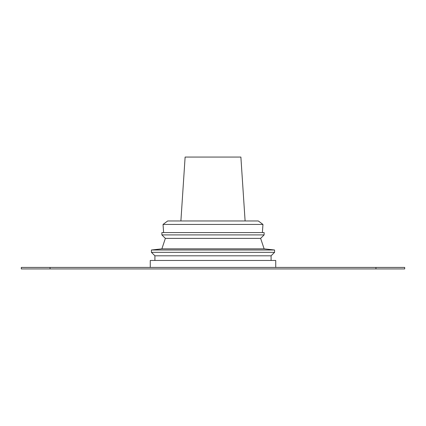 <?xml version="1.0" encoding="UTF-8"?>
<svg xmlns="http://www.w3.org/2000/svg" width="426" height="426" viewBox="0 0 426 426"><rect width="100%" height="100%" fill="white"/><g stroke="black" fill="none" stroke-linecap="round" stroke-linejoin="round"><path stroke-width="0.64" d="M375.945 268.939L21.3 268.939L21.3 267.432L404.7 267.432L404.7 268.939L375.945 268.939L375.945 267.432M50.055 268.939L50.055 267.432M150.261 267.432L150.261 260.462L275.739 260.462L275.739 267.432M180.896 220.961L185.118 157.061L240.882 157.061L245.104 220.961M167.69 220.961L258.31 220.961L262.959 224.443L163.041 224.443L167.69 220.961M163.621 232.575L163.041 224.443M161.88 232.575L264.12 232.575L264.12 234.902L161.88 234.902L161.88 232.575M161.88 234.902L165.368 238.384L260.632 238.384L264.12 234.902M161.88 248.843L264.12 248.843L274.578 250.003L151.422 250.003L161.88 248.843L165.368 238.384M154.91 260.462L154.91 255.813L151.422 252.325L274.578 252.325L274.578 250.003M151.422 252.325L151.422 250.003M154.91 255.813L271.09 255.813L274.578 252.325M262.379 232.575L262.959 224.443M260.632 238.384L264.12 248.843M271.09 260.462L271.09 255.813"/></g></svg>
